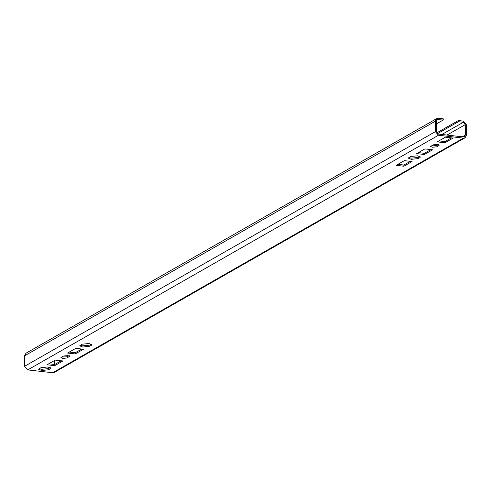<?xml version="1.0" encoding="UTF-8"?>
<svg xmlns="http://www.w3.org/2000/svg" width="491" height="491" viewBox="0 0 491 491"><rect width="100%" height="100%" fill="white"/><g stroke="black" fill="none" stroke-linecap="round" stroke-linejoin="round"><path stroke-width="0.74" d="M54.544 360.474L54.569 364.463M52.66 372.743L54.323 372.417L465.057 137.781L463.394 138.106L438.457 135.258L435.357 131.637L24.624 366.274L27.723 369.895L52.66 372.743L463.394 138.106M24.624 366.274L24.55 355.846L435.284 121.209L436.695 118.589L438.371 118.257L443.256 118.816L443.263 119.994L437.303 119.651L436.395 121.332L436.468 131.76L438.445 134.08L463.387 136.928L464.449 136.719L465.339 135.062L465.265 124.634L463.252 122.277L458.367 121.719L437.444 133.675M436.695 118.589L25.962 353.225L24.55 355.846M47.007 364.776L55.219 360.087L62.952 360.965L54.734 365.66L47.007 364.776M48.732 363.794L54.728 364.482L61.222 360.768M54.728 364.482L54.734 365.66M80.242 345.247L82.697 345.854L89.515 345.155L91.32 344.123M91.375 345.277L89.522 346.333L82.703 347.033L79.72 345.836L82.046 344.216L88.865 343.516L91.848 344.713L91.375 345.277L91.363 344.099M61.228 357.319L63.492 356.03L67.709 355.601L69.556 356.337L67.003 357.982L62.78 358.412L60.939 357.675L61.228 357.319M67.543 353.047L75.761 348.352L83.488 349.236L75.27 353.931L67.543 353.047M69.268 352.059L75.264 352.747L81.758 349.04M75.264 352.747L75.27 353.931M39.17 368.71L41.625 369.318L48.443 368.618L50.248 367.587M50.297 368.741L48.449 369.797L41.631 370.496L38.648 369.3L40.968 367.679L47.793 366.98L50.776 368.176L50.297 368.741L50.291 367.563M61.731 357.037L66.997 356.804L68.758 355.797M445.417 137.179L453.15 138.063L444.932 142.758L437.205 141.874L445.417 137.179M438.923 145.52L436.665 146.809L432.442 147.245L430.595 146.502L433.148 144.857L437.371 144.428L439.218 145.164L438.923 145.52L438.917 144.336M419.958 157.568L418.111 158.63L411.292 159.323L408.309 158.133L410.629 156.506L417.448 155.807L420.431 157.003L419.958 157.568L419.952 156.39M424.881 148.914L432.608 149.798L424.396 154.487L416.669 153.603L424.881 148.914M404.345 160.643L412.072 161.527L403.86 166.222L396.133 165.338L404.345 160.643M436.757 132.877L458.361 120.541L463.246 121.099L466.376 124.757L466.45 135.185L465.057 137.781M435.284 121.209L435.357 131.637M436.413 123.91L443.263 119.994M438.923 140.892L444.926 141.574L451.419 137.867M431.386 145.864L436.659 145.631L438.42 144.624M408.825 157.537L411.28 158.145L418.105 157.445L419.903 156.414M418.387 152.621L424.39 153.309L430.883 149.595M397.851 164.356L403.854 165.037L410.347 161.33M458.367 121.719L458.361 120.541M444.926 141.574L444.932 142.758M424.39 153.309L424.396 154.487M403.854 165.037L403.86 166.222M69.256 355.509L69.262 356.693M27.723 369.895L438.457 135.258M438.377 119.436L436.567 120.473M465.339 135.062L462.289 136.799M465.265 124.634L447.019 135.056M463.252 122.277L441.906 134.473"/></g></svg>
